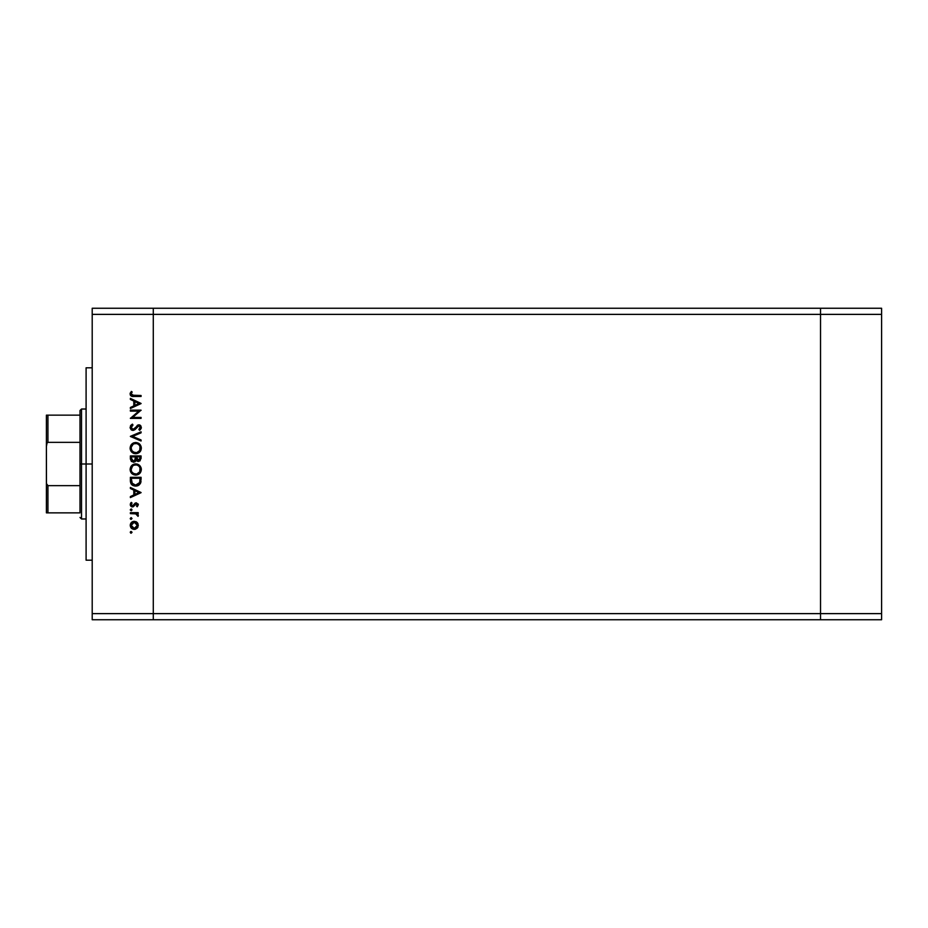 <?xml version="1.0" encoding="UTF-8"?>
<svg xmlns="http://www.w3.org/2000/svg" width="928" height="928" viewBox="0 0 928 928"><rect width="100%" height="100%" fill="white"/><g stroke="black" fill="none" stroke-linecap="round" stroke-linejoin="round"><path stroke-width="1.39" d="M820.526 619.742L820.526 308.258L153.282 308.258L153.282 314.372L153.282 308.258L92.208 308.258L820.526 308.258L820.526 314.372L820.526 308.258L820.526 314.372L153.282 314.372L820.526 314.372L820.526 613.628L820.526 314.372L820.526 613.628L153.282 613.628L153.282 314.372L153.282 613.628L820.526 613.628L820.526 619.742L820.526 613.628L820.526 619.742L881.6 619.742L153.282 619.742L153.282 613.628L153.282 619.742L820.526 619.742M92.208 464L86.095 464L86.095 560.199L86.095 464L92.208 464M92.208 314.372L92.208 613.628L153.282 613.628L153.282 314.372L92.208 314.372L92.208 308.258L92.208 314.372L153.282 314.372L153.282 308.258L153.282 613.628L92.208 613.628L92.208 314.372M130.372 411.127L138.771 411.127L130.372 411.127L130.372 410.164L141.068 410.164L132.658 417.426L141.068 417.426L141.068 418.389L130.372 418.389L138.771 411.127L130.372 418.389L141.068 418.389L141.068 417.426L132.658 417.426L141.068 410.164L130.372 410.164L130.372 411.127L130.372 410.164L141.068 410.373M132.994 430.453L131.3 429.861L130.152 427.982L130.778 425.43L132.205 424.27L132.982 425.047L131.208 427.588L132.553 429.42L134.34 428.875L137.773 425.07L139.351 424.873L140.952 426.022L141.207 428.33L139.536 430.314L138.875 429.444L140.221 427.066L138.887 425.79L134.792 429.78L132.994 430.453L138.887 425.79L140.244 427.356L138.875 429.444L139.536 430.314L141.346 427.46L138.84 424.827L133.017 429.49L131.196 427.39L132.982 425.047L132.437 424.142L130.106 427.39L132.994 430.453M141.068 439.976L141.068 440.997L130.372 436.473L141.068 431.822L141.068 432.842L132.646 436.404L141.068 439.976L141.068 440.997L130.372 436.473L141.068 440.997L141.068 439.976L132.646 436.404L141.068 432.842L141.068 431.822L130.372 436.346L141.068 431.822L141.068 432.842M130.106 448.143L131.718 444.164L135.674 442.505L139.676 444.094L141.346 448.062L139.734 452.087L135.732 453.746L131.741 452.122L130.106 448.143C130.419 451.576 132.286 453.444 135.732 453.746C139.188 453.432 141.068 451.53 141.346 448.062C140.998 444.651 139.107 442.795 135.674 442.505C132.252 442.83 130.396 444.709 130.106 448.143L130.117 448.421M135.732 475.124L135.72 475.124C132.286 474.811 130.419 472.944 130.106 469.522L131.718 465.531L135.674 463.884L139.676 465.473L141.346 469.429L139.734 473.466L135.732 475.124L131.741 473.489L130.106 469.522C130.419 472.944 132.286 474.811 135.732 475.124C139.188 474.811 141.068 472.909 141.346 469.429C140.998 466.018 139.107 464.174 135.674 463.884L135.952 463.884M130.372 488.499L130.372 487.455L141.068 492.524L130.372 497.594L130.372 496.55L133.806 494.972L133.806 490.123L130.372 488.499L130.372 487.455L130.372 488.499L133.806 490.123L133.806 494.972L130.372 496.55L130.372 497.594L141.068 492.664L130.372 497.594L130.372 496.55M131.126 533.217L130.5 531.698L132.008 532.15L130.79 533.148L130.245 532.324L131.126 533.217L132.02 532.324L131.126 531.442L132.02 532.324L131.126 533.217L130.245 532.324L131.126 531.442L132.02 532.324L131.126 533.217L130.245 532.324L131.126 531.442L132.02 532.324M134.258 521.292L137.332 522.661L138.33 525.341L137.042 528.31L134.258 529.378L131.393 528.206L130.245 525.341L131.393 522.476L134.258 521.292C131.788 521.524 130.442 522.87 130.245 525.341C130.454 527.812 131.788 529.157 134.258 529.378L137.042 528.31L138.33 525.341L137.031 522.371L134.258 521.292L130.303 524.552M130.245 518.485L131.126 517.592L132.02 518.485L130.5 519.112L130.245 518.485L131.126 519.378L132.02 518.485L131.126 517.592L132.02 518.485L131.126 519.378L130.245 518.485L131.126 517.592L132.02 518.485L131.126 519.378L130.245 518.485L131.126 517.592L132.02 518.485L131.126 517.592L132.02 518.485L131.126 517.592L130.245 518.485L131.126 517.592L130.245 518.485L131.126 517.592L130.245 518.485L131.126 519.378L130.245 518.485M130.372 513.625L130.372 512.662L130.372 513.625L130.372 512.662L138.191 512.662L138.191 513.625L137.042 513.625L138.226 514.936L138.063 516.362L135.975 513.88L130.372 513.625L135.685 513.799L138.063 516.362L137.042 513.625L138.191 513.625L138.191 512.662L130.372 512.662L138.191 512.662L138.191 513.625M130.245 509.855L131.625 509.112L131.474 510.678L130.245 509.855L131.126 510.748L132.02 509.855L131.126 508.962L132.02 509.855L131.126 510.748L130.245 509.855L131.126 508.962L132.02 509.855L131.126 510.748L130.245 509.855L131.126 508.962L132.02 509.855L131.126 508.962L130.245 509.855L131.126 508.962L130.245 509.855L131.3 510.725M136.277 502.802L138.295 504.38L137.216 506.769L136.544 506.12L137.344 504.577L136.52 503.776L133.133 506.816L131.625 506.746L130.396 505.493L131.3 502.384L132.02 503.022L131.289 505.076L132.333 505.946L136.277 502.802L132.46 505.946L131.196 504.577L132.02 503.022L131.3 502.384L130.245 504.623L132.495 506.908L136.312 503.753L137.367 504.774L136.544 506.12L137.216 506.769L138.33 504.774L136.277 502.802L135.07 503.162L136.277 502.802M130.43 481.702L130.372 480.623C130.407 484.056 132.147 485.878 135.592 486.086L132.507 485.263L131.01 483.755L130.372 477.317L141.068 477.317L140.348 483.592L138.678 485.298L135.592 486.086L140.685 482.862L141.068 477.317L130.372 477.317L130.372 480.623L130.372 477.317L141.068 477.317L141.068 479.474M130.384 459.14L130.372 455.938L130.372 458.826L130.372 455.938L141.068 455.938L140.116 460.81L138.075 461.402L136.149 460.184L133.876 462.202L131.347 461.402L130.372 458.826L133.412 462.237L136.149 460.184L138.423 461.413L141.068 458.026L141.068 455.938L130.372 455.938L141.068 455.938L141.068 458.026M130.372 399.434L130.372 398.379L141.068 403.448L130.372 408.529L130.372 407.485L133.806 405.896L133.806 401.058L130.372 399.434L130.372 398.379L130.372 399.434L133.806 401.058L133.806 405.896L130.372 407.485L130.372 408.529L141.068 403.587L130.372 408.529L130.372 407.485M131.335 391.396L132.159 391.964L131.196 394.029L131.799 395.166L141.068 395.502L141.068 396.465L131.3 396.117L130.106 393.785L131.335 391.396L132.159 391.964L131.196 394.029L132.159 391.964L131.335 391.396L130.106 393.971C130.465 395.931 131.706 396.755 133.852 396.465L141.068 396.465L141.068 395.502L133.957 395.502L131.196 394.029L131.474 394.852M153.282 619.742L92.208 619.742L92.208 613.628L92.208 619.742L153.282 619.742L153.282 613.628L153.282 619.742M86.095 367.801L86.095 464L86.095 367.801L92.208 367.801M131.126 531.442L130.245 532.324M137.332 522.661L138.005 523.717M138.005 526.965L137.599 527.684M135.755 529.111L135.024 529.32M134.641 529.366L133.864 529.366M130.883 527.603L131.405 528.206M135.766 521.571L136.671 522.07M132.008 521.977L131.393 522.476M131.695 523.624L131.196 525.341L131.962 527.417M136.219 522.951L134.258 522.255L132.078 523.148M136.451 527.522L137.367 525.341L134.258 528.426L136.439 527.533M135.442 528.194L136.219 527.73M131.695 527.058L134.258 528.426L131.196 525.341L134.258 522.255L137.367 525.341L136.451 523.16M138.33 515.527L138.063 516.362L138.33 515.527L138.063 516.362L137.321 515.04M133.806 513.636L135.36 513.729M133.006 513.625L134.351 513.648M137.216 506.769L136.694 505.992M136.544 506.12L137.344 504.577M137.356 504.878L136.312 503.753L135.36 504.264M136.52 503.776L137.367 504.774L135.604 504.02L132.495 506.908L135.152 504.542M136.312 503.753L134.804 505.134L135.604 504.02M132.205 506.897L131.625 506.746M131.219 506.526L130.512 505.737M130.43 503.579L130.848 502.837M131.3 502.384L131.706 503.336M131.219 504.345L131.277 505.041M132.333 505.946L131.196 504.577L132.46 505.946L133.33 505.563M132.46 505.946L135.21 503.069M133.203 505.69L134.003 504.507M138.179 503.997L138.33 504.774M141.068 492.524L130.372 487.455L141.068 492.524M138.98 492.582L134.896 494.462L134.896 490.645L138.98 492.582L134.896 490.645L134.896 494.462L138.98 492.582M140.998 481.18L140.928 481.794M140.894 482.026L140.685 482.862M139.13 484.996L137.947 485.657M137.182 485.901L136.404 486.04M132.982 485.518L132.078 484.95M131.776 484.706L131.01 483.743M137.495 485.82L138.678 485.298M139.966 479.022L139.676 482.305L139.966 479.022M139.56 482.618L135.592 485.124L137.634 484.694M131.59 481.794L131.474 479.498L132.31 483.65L135.592 485.124L131.962 483.094M131.474 478.268L139.966 478.268L131.474 478.268L131.474 479.498L131.474 478.268M133.725 484.764L134.63 485.042M131.521 481.04L131.567 481.632M137.831 464.29L137.228 464.093M141.102 467.805L141.311 468.884M140.43 472.619L139.734 473.477M135.395 463.896L135.674 463.884C132.252 464.209 130.396 466.088 130.106 469.522L130.117 469.788M130.894 466.575L131.706 465.543M131.718 465.531L132.959 464.568M134.548 463.988L135.128 463.907M130.512 471.679L131.741 473.489M131.95 472.108L134.293 473.941M131.521 467.724L132.484 466.216L131.196 469.475C131.416 466.68 132.913 465.137 135.674 464.847C138.469 465.114 139.989 466.668 140.244 469.475L140.244 469.475C140.024 472.306 138.516 473.86 135.732 474.162C132.913 473.883 131.405 472.317 131.196 469.475L131.3 470.508M138.666 465.949L137.031 465.032M139.734 471.633L140.035 468.095M133.156 473.384L136.625 474.08L139.502 472.05M137.031 473.976L138.632 473.094M131.277 470.38L131.579 471.401M136.625 464.928L133.934 465.183M134.757 464.928L133.98 465.172M132.02 466.772L131.37 468.141M140.163 468.582L139.745 467.376M139.896 467.712L139.293 466.645M138.922 466.204L139.478 466.912M141.044 458.629L138.724 461.402M138.423 461.413L137.704 461.332M137.39 461.228L136.567 460.717M135.476 461.378L134.896 461.842M134.676 460.752L135.453 456.889L135.326 459.534L133.412 461.274L134.27 461.065M132.46 460.984L131.788 460.242L133.412 461.274L135.36 459.279M131.556 459.522L131.788 460.242M136.578 458.374L137.1 459.859L138.4 460.462L136.544 456.889L139.966 456.889L139.966 458.2L138.156 460.439L138.98 460.358M138.782 460.416L139.768 459.534L139.966 456.889L136.544 456.889L136.636 458.792M133.412 461.274L131.474 458.258L131.521 459.267L131.474 458.258L133.412 461.274L134.096 461.146M131.474 458.258L131.474 456.889L135.453 456.889L131.474 456.889L131.474 458.258M139.826 459.348L139.966 458.2M136.544 457.539L136.567 458.27M138.33 443.143L141.23 446.96M140.952 450.231L140.453 451.194M140.418 451.263L139.768 452.064M134.003 453.502L133.098 453.119M131.741 452.122L131.161 451.449M130.222 449.314L130.129 448.688M130.894 445.196L132.553 443.445M133.226 443.05L133.899 442.784M131.277 447.192L131.196 448.108C131.416 445.301 132.913 443.758 135.674 443.468C138.469 443.746 139.989 445.289 140.244 448.108L140.244 448.108C140.024 450.927 138.516 452.493 135.732 452.783C132.913 452.504 131.405 450.95 131.196 448.108L131.927 450.695L134.293 452.562M132.02 445.405L133.156 444.257L131.3 447.076M138.666 444.57L137.031 443.665M139.734 450.254L140.035 446.728M133.156 452.006L136.648 452.702L139.502 450.672M137.031 452.609L138.632 451.716M136.625 443.561L133.934 443.816M134.757 443.549L133.98 443.793M140.163 447.203L139.745 445.997M139.896 446.333L139.293 445.266M138.922 444.825L139.478 445.533M130.419 426.01L130.987 425.186M132.437 424.142L132.982 425.047L132.321 425.476M132.078 425.685L131.231 427.785M131.196 427.39L133.017 429.49L134.34 428.875M132.797 429.478L134.061 429.107L131.672 428.829M137.216 425.43L138.62 424.838M139.351 424.873L140.267 425.268M141.311 427.901L140.453 429.536M140.221 429.757L139.536 430.314L139.13 429.246M140.14 427.994L139.536 428.875M140.221 427.68L140.221 427.066M140.244 427.356L138.887 425.79L137.367 426.66M138.887 425.79L135.326 429.293M138.492 425.836L137.506 426.497M131.857 430.209L130.929 429.525M131.358 426.636L132.333 425.465M141.068 417.426L141.068 418.389L130.372 418.168M141.068 403.448L130.372 398.379L141.068 403.448M138.98 403.506L134.896 405.397L134.896 401.58L138.98 403.506L134.896 401.58L134.896 405.397L138.98 403.506M141.068 395.502L141.068 396.465L133.203 396.453M131.602 396.244L130.535 395.444M130.396 395.224L130.106 393.785M130.129 393.6L130.303 392.904M132.159 391.964L131.196 394.029M133.377 395.502L133.957 395.502M131.254 524.738L131.254 525.944M133.655 528.368L134.56 528.403M137.135 526.524L137.309 524.738M134.258 522.255L133.655 522.313M131.474 479.498L131.486 480.263M134.966 485.089L135.929 485.112M139.838 481.493L139.919 480.669M131.521 471.262L131.927 472.074M135.279 474.138L136.184 474.138M136.126 464.858L134.792 464.928M131.277 468.582L131.196 469.475M135.082 460.195L135.326 459.534M135.279 452.76L136.184 452.76M136.126 443.48L134.792 443.549M131.521 446.345L131.196 448.108M79.994 512.859L79.994 485.646L79.994 512.859L47.931 512.859L79.994 512.859M79.994 464L79.994 485.646L79.994 442.354L79.994 464L81.513 464L79.994 464M86.095 518.972L81.513 518.972L81.513 464L81.513 518.972L79.994 517.441M86.095 464L81.513 464L86.095 464M47.398 415.141L79.994 415.141L79.994 410.559L79.994 442.354L79.994 415.141L46.4 415.141L46.4 446.461L47.05 443.05L47.931 442.354L79.994 442.354L47.931 442.354L47.931 415.141L47.931 442.354L47.05 443.05L46.4 446.461L46.412 415.141M86.095 409.028L81.513 409.028L81.513 464L81.513 409.028L79.994 410.559M46.458 482.699L46.4 446.461L46.4 512.859L47.931 512.859L46.412 512.859L46.458 482.699M79.994 485.646L47.931 485.646L46.644 483.848L47.931 485.646L47.931 512.859L47.931 485.646L79.994 485.646M46.4 512.859L47.931 512.859M881.6 308.258L881.6 619.742L881.6 613.628L820.526 613.628L881.6 613.628L881.6 314.372L820.526 314.372L881.6 314.372L881.6 308.258L820.526 308.258L881.6 308.258M92.208 560.199L86.095 560.199"/></g></svg>
